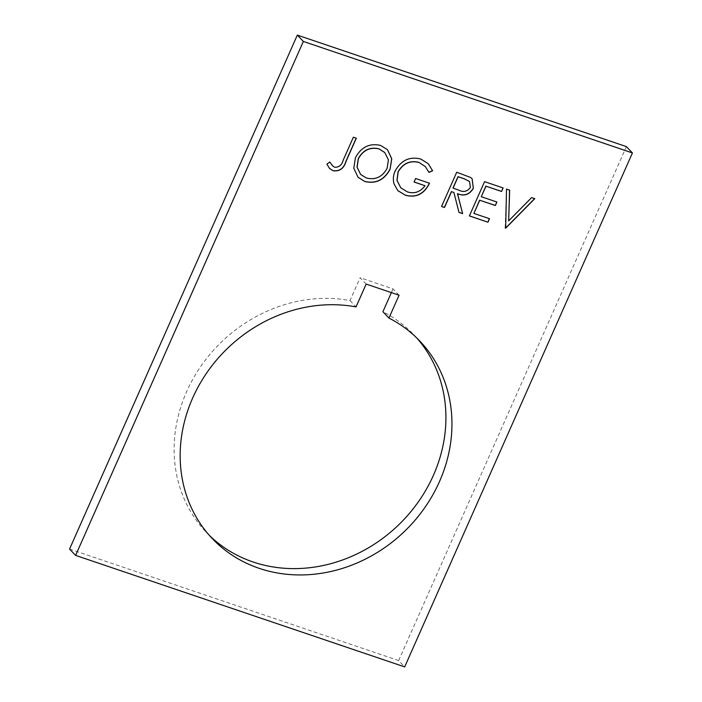 <?xml version="1.0" encoding="UTF-8"?>
<svg xmlns="http://www.w3.org/2000/svg" width="702" height="702" viewBox="0 0 702 702"><rect width="100%" height="100%" fill="white"/><g stroke="black" fill="none" stroke-linecap="round" stroke-linejoin="round"><path stroke-width="0.53" stroke-dasharray="3.51 2.63" d="M366.163 284.073L360.117 277.729L350 300.57A143.252 127.299 136.4 0 0 186.618 391.672A143.252 127.299 136.4 0 0 206.265 532.265A143.252 127.299 136.4 0 0 209.345 535.38M416.734 337.943A143.252 127.299 136.4 0 0 413.776 334.705A143.252 127.299 136.4 0 0 382.906 311.723M399.069 295.226L393.023 288.882L360.117 277.729M391.374 292.62L393.023 288.882M350 300.57L356.037 306.914M69.568 549.052L398.639 660.556L404.677 666.9M398.639 660.556L626.386 146.604M505.142 227.975L506.511 189.101M506.405 188.987L509.67 190.172M508.573 220.779L531.607 197.604M531.511 197.499L534.775 198.675M469.287 215.821L484.573 181.66M484.468 181.555L503.132 187.952M481.195 196.613L496.902 202.009M473.797 213.303L489.505 218.699M441.435 206.388L456.721 172.227M456.625 172.122L470.559 177.457M470.454 177.343L472.095 178.712M458.88 212.294L453.799 192.383M452.957 188.057L458.959 190.145C463.495 192.392 467.269 191.435 470.287 187.285L469.48 181.467M397.762 190.575L393.954 183.854C392.751 179.607 393.111 175.298 395.033 170.946C401.017 160.117 409.573 156.116 420.709 158.942L420.814 159.047M420.709 158.942L428.211 163.654M428.878 172.323L425.245 166.523M400.719 187.741L407.257 191.848M407.16 191.734C414.215 193.989 420.129 191.953 424.921 185.626M413.952 181.915L415.61 178.51M415.505 178.396L429.536 183.222M358.064 177.299L353.703 168.19L355.405 157.774M355.309 157.669C361.065 146.972 369.445 142.848 380.44 145.296L380.545 145.402M380.44 145.296L387.407 149.596M360.617 174.412L366.181 177.852C375.228 180.151 382.178 176.948 387.021 168.217L388.303 159.731L384.714 152.492M332.494 165.69L334.687 167.181C339.057 167.225 341.883 164.794 343.164 159.889L353.36 137.206M353.264 137.101L356.318 138.206M329.545 168.462L326.886 164.101M326.781 163.996L329.8 162.057M206.265 532.265L212.311 538.609M413.776 334.705L419.814 341.058"/><path stroke-width="1.05" d="M388.943 318.067L399.069 295.226L366.163 284.073L356.037 306.914A143.252 127.299 136.4 0 0 192.664 398.016A143.252 127.299 136.4 0 0 212.311 538.609A143.252 127.299 136.4 0 0 439.461 481.642A143.252 127.299 136.4 0 0 419.814 341.058A143.252 127.299 136.4 0 0 388.943 318.067L382.906 311.723L391.374 292.62M209.345 535.38A143.252 127.299 136.4 0 0 433.424 475.298A143.252 127.299 136.4 0 0 416.734 337.943M395.138 171.051C401.114 160.223 409.678 156.221 420.814 159.047L428.264 163.706L432.616 170.788L428.983 172.429L425.298 166.576L419.155 162.531C410.161 160.249 403.159 163.382 398.157 171.911L397.069 180.493L400.763 187.794L407.257 191.848C414.312 194.103 420.235 192.067 425.026 185.74L414.048 182.02L415.61 178.51L429.536 183.222C424.227 194.033 416.189 198.043 405.44 195.27L397.815 190.637L394.059 183.959C392.848 179.712 393.217 175.403 395.138 171.051M444.498 207.494L441.54 206.493L456.721 172.227L470.559 177.457L472.148 178.764L473.332 188.399C469.41 194.7 464.154 196.481 457.555 193.726L462.636 213.636L458.985 212.399L453.904 192.488L451.5 191.681L444.498 207.494L441.567 206.432M632.432 152.948L303.361 41.444L75.614 555.396L404.677 666.9L632.432 152.948L626.386 146.604L297.323 35.1L69.568 549.052L75.614 555.396M505.668 228.22L506.511 189.101L509.67 190.172L508.678 220.884L531.607 197.604L534.775 198.675L505.668 228.22L505.247 228.01M487.951 222.218L469.384 215.926L484.573 181.66L503.132 187.952L501.57 191.47L485.968 186.179L481.291 196.718L496.902 202.009L495.349 205.528L479.738 200.237L473.894 213.417L489.505 218.699L487.951 222.218L469.41 215.865M364.847 181.511L358.117 177.36L353.799 168.296L355.405 157.774C361.17 147.078 369.55 142.954 380.545 145.402L387.451 149.649L391.769 158.766L390.075 169.331C384.257 180.028 375.851 184.082 364.847 181.511L358.064 177.299M334.793 167.287C339.163 167.33 341.988 164.9 343.26 160.003L353.36 137.206L356.318 138.206L346.068 161.346C343.919 168.506 339.592 171.639 333.073 170.744L329.598 168.524L326.886 164.101L329.8 162.057L332.853 166.067L334.793 167.287M303.361 41.444L297.323 35.1M509.564 190.137L508.678 220.884M534.617 198.622L505.563 228.115M503.001 187.908L501.57 191.47M501.474 191.365L485.968 186.179M485.863 186.074L481.291 196.718M496.77 201.965L495.349 205.528M495.243 205.414L479.738 200.237M479.633 200.131L473.894 213.417M489.373 218.655L487.846 222.113M472.095 178.712L473.332 188.399M473.236 188.294C469.313 194.594 464.048 196.376 457.45 193.62L457.555 193.726M457.45 193.62L462.636 213.636M462.53 213.531L458.968 212.32M451.5 191.681L453.904 192.488M451.404 191.576L444.392 207.388M469.48 181.467L464.189 178.729L458.02 176.641L452.957 188.057L459.064 190.251C463.592 192.497 467.374 191.549 470.384 187.39L469.533 181.52L464.294 178.834L458.125 176.746L453.062 188.162M428.211 163.654L432.616 170.788M432.511 170.683L428.922 172.297M425.245 166.523L419.155 162.531M419.05 162.425C410.056 160.144 403.062 163.268 398.052 171.806L398.157 171.911M398.052 171.806L396.963 180.388L400.719 187.741M414.083 181.958L425.026 185.74M429.431 183.117C424.122 193.919 416.093 197.938 405.344 195.165L405.44 195.27M405.344 195.165L397.762 190.575M387.407 149.596L391.672 158.696L390.075 169.331M389.97 169.226C384.161 179.914 375.745 183.977 364.742 181.406M384.714 152.492L379.027 148.859C370.007 146.727 363.083 149.991 358.266 158.652L357.011 167.111L360.617 174.412M387.127 168.322L388.399 159.802L384.766 152.545L379.133 148.964C370.103 146.832 363.188 150.096 358.371 158.766L357.116 167.216L360.67 174.473L366.286 177.957C375.333 180.265 382.274 177.053 387.127 168.322M356.186 138.162L345.963 161.232C343.822 168.401 339.487 171.534 332.967 170.639L333.073 170.744M332.967 170.639L329.545 168.462M329.694 161.951L332.757 165.962"/></g></svg>
